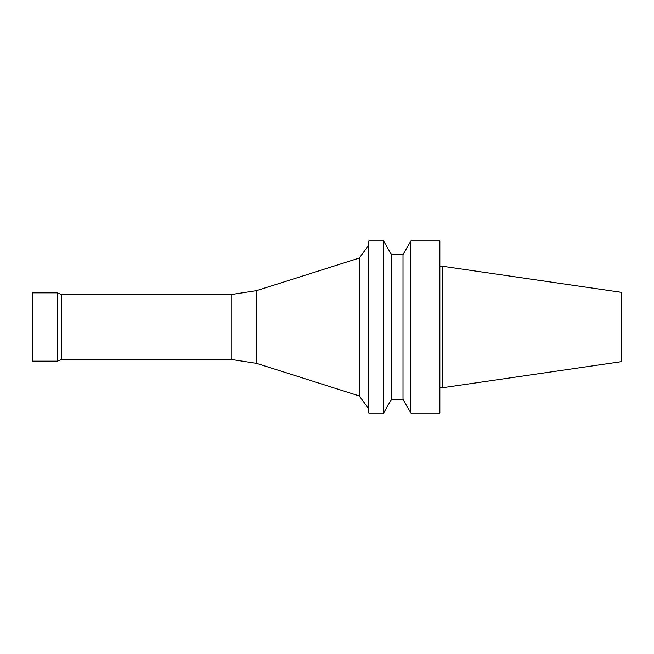 <?xml version="1.0" encoding="UTF-8"?>
<svg xmlns="http://www.w3.org/2000/svg" width="654" height="654" viewBox="0 0 654 654"><rect width="100%" height="100%" fill="white"/><g stroke="black" fill="none" stroke-linecap="round" stroke-linejoin="round"><path stroke-width="0.98" d="M621.3 361.67L621.3 292.33L442.586 266.268L442.586 387.732L621.3 361.67M439.856 413.075L439.856 240.925L410.892 240.925L410.892 413.075L439.856 413.075M403.003 254.586L391.452 254.586L391.452 399.414L403.003 399.414L403.003 254.586L410.892 240.925M403.003 399.414L410.892 413.075M391.452 399.414L383.563 413.075L383.563 240.925L391.452 254.586M383.563 413.075L368.807 413.075L368.807 240.925L383.563 240.925M231.778 359.52L231.778 294.48L61.525 294.48L61.525 359.52L231.778 359.52L256.581 363.362L359.275 395.956L359.275 258.044L368.807 245.021M359.275 395.956L368.807 408.979M256.581 363.362L256.581 290.638L359.275 258.044M61.525 359.52L57.29 361.155L57.29 292.845L61.525 294.48M57.29 361.155L32.7 361.155L32.7 292.845L57.29 292.845M439.856 387.732L442.586 387.732M231.778 294.48L256.581 290.638M439.856 266.268L442.586 266.268"/></g></svg>

